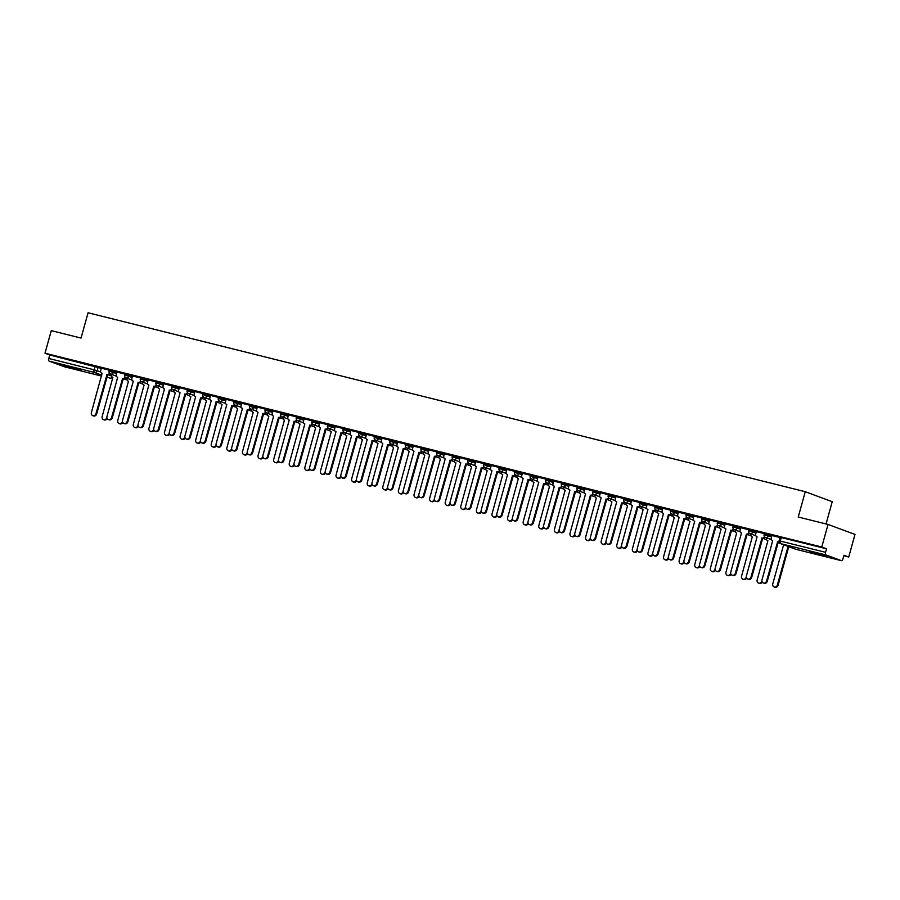 <?xml version="1.0" encoding="UTF-8"?>
<svg xmlns="http://www.w3.org/2000/svg" width="900" height="900" viewBox="0 0 900 900"><rect width="100%" height="100%" fill="white"/><g stroke="black" fill="none" stroke-linecap="round" stroke-linejoin="round"><path stroke-width="1.35" d="M116.933 372.251L109.462 369.934L109.114 371.183L116.584 373.5M132.525 376.144L125.055 373.826L124.706 375.075L132.176 377.392M148.118 380.036L140.648 377.719L140.31 378.968L147.769 381.285M163.721 383.929L156.251 381.611L155.903 382.86L163.373 385.178M179.314 387.81L171.844 385.504L171.495 386.752L178.965 389.059M194.906 391.702L187.436 389.396L187.099 390.645L194.558 392.951M210.499 395.595L203.04 393.289L202.691 394.537L210.161 396.844M226.102 399.488L218.632 397.181L218.284 398.43L225.754 400.736M241.695 403.38L234.225 401.074L233.876 402.311L241.346 404.629M257.287 407.272L249.817 404.955L249.48 406.204L256.939 408.521M272.88 411.165L265.421 408.848L265.072 410.096L272.543 412.414M288.484 415.058L281.014 412.74L280.665 413.989L288.135 416.306M304.076 418.95L296.606 416.632L296.257 417.881L303.728 420.199M319.669 422.831L312.199 420.525L311.861 421.774L319.32 424.08M335.261 426.724L327.803 424.418L327.454 425.666L334.924 427.973M350.865 430.616L343.395 428.31L343.046 429.559L350.516 431.865M366.457 434.509L358.988 432.202L358.639 433.451L366.109 435.757M382.05 438.401L374.58 436.095L374.243 437.344L381.701 439.65M397.642 442.294L390.184 439.976L389.835 441.225L397.305 443.543M413.246 446.186L405.776 443.869L405.428 445.118L412.897 447.435M428.839 450.079L421.369 447.761L421.02 449.01L428.49 451.327M444.431 453.971L436.961 451.654L436.624 452.902L444.082 455.22M460.035 457.853L452.565 455.546L452.216 456.795L459.686 459.101M475.627 461.745L468.157 459.439L467.809 460.688L475.279 462.994M491.22 465.637L483.75 463.331L483.412 464.58L490.871 466.886M506.812 469.53L499.354 467.224L499.005 468.473L506.475 470.779M522.416 473.423L514.946 471.116L514.597 472.365L522.067 474.671M538.009 477.315L530.539 474.998L530.19 476.246L537.66 478.564M553.601 481.207L546.131 478.89L545.794 480.139L553.252 482.456M569.194 485.1L561.735 482.782L561.386 484.031L568.856 486.349M584.798 488.993L577.327 486.675L576.979 487.924L584.449 490.241M600.39 492.874L592.92 490.567L592.571 491.816L600.041 494.123M615.982 496.766L608.512 494.46L608.175 495.709L615.634 498.015M631.575 500.659L624.116 498.353L623.768 499.601L631.238 501.907M647.179 504.551L639.709 502.245L639.36 503.494L646.83 505.8M662.771 508.444L655.301 506.137L654.952 507.386L662.423 509.692M678.364 512.336L670.894 510.019L670.556 511.267L678.015 513.585M693.956 516.229L686.498 513.911L686.149 515.16L693.619 517.477M709.56 520.121L702.09 517.804L701.741 519.053L709.211 521.37M725.153 524.014L717.683 521.696L717.334 522.945L724.804 525.262M740.745 527.895L733.275 525.589L732.938 526.837L740.396 529.144M756.349 531.788L748.879 529.481L748.53 530.73L756 533.036M771.941 535.68L764.471 533.374L764.123 534.623L771.592 536.929M822.364 555.491L827.01 556.391L822.746 554.827L809.303 551.475L822.364 555.491M76.579 369.405L81.236 370.316L76.961 368.741L63.517 365.4L76.579 369.405M843.817 555.773L848.734 556.999L843.964 555.244L842.985 558.754A2.363 1.147 104 0 1 841.342 560.644A2.363 1.147 104 0 1 841.286 560.621L826.02 554.974L780.739 543.679L795.994 549.326L841.286 560.621M826.054 523.957L832.23 501.694L805.264 491.715L798.244 517.016L828.034 524.452L821.779 547.031L45 353.216L51.266 330.637L81.056 338.074L88.065 312.772L805.264 491.715M828.034 524.452L855 534.431L848.734 556.999M64.631 366.84A2.363 1.147 -76 0 1 64.564 366.829A2.363 1.147 -76 0 1 64.508 366.806L49.241 361.159A2.363 1.147 -76 0 1 48.803 358.493L49.77 354.983L101.329 368.359M49.77 354.983L45 353.216M826.549 548.798L780.064 537.266L779.096 540.776L825.57 552.308L826.549 548.798L821.779 547.031M825.57 552.308A2.363 1.147 104 0 0 826.02 554.974M779.996 537.525L771.874 535.5L771.322 537.919A2.363 2.059 -69.7 0 0 772.684 540.686L761.985 579.87A2.711 2.363 -69.7 0 0 766.586 581.018L777.589 541.913A2.363 2.059 -69.7 0 0 779.029 541.699M764.393 533.632L756.383 531.653M748.8 529.751L740.689 527.715L740.126 530.134A2.363 2.059 -69.7 0 0 741.499 532.901L730.789 572.085A2.711 2.363 -69.7 0 0 735.39 573.233L746.393 534.127A2.363 2.059 -69.7 0 0 748.89 532.733M733.207 525.859L725.085 523.834L724.534 526.241A2.363 2.059 -69.7 0 0 725.906 529.009L715.196 568.192A2.711 2.363 -69.7 0 0 719.798 569.34L730.8 530.235A2.363 2.059 -69.7 0 0 733.298 528.84M717.615 521.966L709.492 519.941L708.941 522.349A2.363 2.059 -69.7 0 0 710.303 525.116L699.604 564.3A2.711 2.363 -69.7 0 0 704.205 565.447L715.207 526.342A2.363 2.059 -69.7 0 0 717.694 524.959M702.011 518.074L693.9 516.049L693.337 518.456A2.363 2.059 -69.7 0 0 694.71 521.235L684.011 560.408A2.711 2.363 -69.7 0 0 688.601 561.555L699.615 522.45A2.363 2.059 -69.7 0 0 702.101 521.066M686.419 514.181L678.409 512.19M670.826 510.289L662.704 508.264L662.153 510.683A2.363 2.059 -69.7 0 0 663.525 513.45L652.815 552.623A2.711 2.363 -69.7 0 0 657.416 553.77L668.419 514.665A2.363 2.059 -69.7 0 0 670.916 513.281M655.234 506.396L647.111 504.371L646.56 506.79A2.363 2.059 -69.7 0 0 647.921 509.558L637.222 548.741A2.711 2.363 -69.7 0 0 641.824 549.877L652.826 510.784A2.363 2.059 -69.7 0 0 655.312 509.389M639.63 502.504L631.519 500.479L630.956 502.897A2.363 2.059 -69.7 0 0 632.329 505.665L621.63 544.849A2.711 2.363 -69.7 0 0 626.22 545.996L637.234 506.891A2.363 2.059 -69.7 0 0 639.72 505.496M624.038 498.611L615.926 496.586L615.364 499.005A2.363 2.059 -69.7 0 0 616.736 501.772L606.026 540.956A2.711 2.363 -69.7 0 0 610.627 542.104L621.63 502.999A2.363 2.059 -69.7 0 0 624.127 501.604M608.445 494.73L600.322 492.694L599.771 495.113A2.363 2.059 -69.7 0 0 601.144 497.88L590.434 537.064A2.711 2.363 -69.7 0 0 595.035 538.211L606.038 499.106A2.363 2.059 -69.7 0 0 608.524 497.711M592.852 490.838L584.831 488.846M577.249 486.945L569.137 484.92L568.575 487.327A2.363 2.059 -69.7 0 0 569.947 490.095L559.238 529.279A2.711 2.363 -69.7 0 0 563.839 530.426L574.841 491.321A2.363 2.059 -69.7 0 0 577.339 489.938M561.656 483.053L553.534 481.027L552.983 483.435A2.363 2.059 -69.7 0 0 554.355 486.214L543.645 525.386A2.711 2.363 -69.7 0 0 548.246 526.534L559.249 487.429A2.363 2.059 -69.7 0 0 561.746 486.045M546.064 479.16L537.941 477.135L537.39 479.554A2.363 2.059 -69.7 0 0 538.762 482.321L528.053 521.494A2.711 2.363 -69.7 0 0 532.654 522.641L543.656 483.536A2.363 2.059 -69.7 0 0 546.142 482.152M530.471 475.267L522.349 473.243L521.786 475.661A2.363 2.059 -69.7 0 0 523.159 478.429L512.46 517.601A2.711 2.363 -69.7 0 0 517.05 518.749L528.064 479.644A2.363 2.059 -69.7 0 0 530.55 478.26M514.868 471.375L506.858 469.395M499.275 467.483L491.265 465.502M483.683 463.59L475.56 461.565L475.009 463.984A2.363 2.059 -69.7 0 0 476.37 466.751L465.671 505.935A2.711 2.363 -69.7 0 0 470.272 507.082L481.275 467.978A2.363 2.059 -69.7 0 0 483.761 466.582M468.079 459.709L459.968 457.673L459.405 460.091A2.363 2.059 -69.7 0 0 460.777 462.859L450.079 502.043A2.711 2.363 -69.7 0 0 454.669 503.19L465.683 464.085A2.363 2.059 -69.7 0 0 468.169 462.69M452.486 455.816L444.375 453.791L443.812 456.199A2.363 2.059 -69.7 0 0 445.185 458.966L434.475 498.15A2.711 2.363 -69.7 0 0 439.076 499.298L450.079 460.192A2.363 2.059 -69.7 0 0 452.576 458.798M436.894 451.924L428.873 449.933M421.301 448.031L413.28 446.04M405.697 444.139L397.586 442.114L397.024 444.532A2.363 2.059 -69.7 0 0 398.396 447.3L387.697 486.473A2.711 2.363 -69.7 0 0 392.287 487.62L403.301 448.515A2.363 2.059 -69.7 0 0 405.787 447.131M390.105 440.246L381.994 438.221L381.431 440.64A2.363 2.059 -69.7 0 0 382.804 443.407L372.094 482.58A2.711 2.363 -69.7 0 0 376.695 483.728L387.697 444.623A2.363 2.059 -69.7 0 0 390.195 443.239M374.512 436.354L366.491 434.374M358.92 432.461L350.798 430.436L350.246 432.855A2.363 2.059 -69.7 0 0 351.608 435.623L340.909 474.806A2.711 2.363 -69.7 0 0 345.51 475.954L356.512 436.849A2.363 2.059 -69.7 0 0 358.999 435.454M343.316 428.569L335.205 426.544L334.642 428.963A2.363 2.059 -69.7 0 0 336.015 431.73L325.316 470.914A2.711 2.363 -69.7 0 0 329.906 472.061L340.92 432.956A2.363 2.059 -69.7 0 0 343.406 431.561M327.724 424.688L319.714 422.696M312.131 420.795L304.11 418.804M296.539 416.902L288.416 414.877L287.865 417.285A2.363 2.059 -69.7 0 0 289.226 420.053L278.528 459.236A2.711 2.363 -69.7 0 0 283.129 460.384L294.131 421.279A2.363 2.059 -69.7 0 0 296.618 419.884M280.935 413.01L272.824 410.985L272.261 413.392A2.363 2.059 -69.7 0 0 273.634 416.171L262.924 455.344A2.711 2.363 -69.7 0 0 267.525 456.491L278.528 417.386A2.363 2.059 -69.7 0 0 281.025 416.002M265.343 409.118L257.22 407.093L256.669 409.511A2.363 2.059 -69.7 0 0 258.041 412.279L247.331 451.451A2.711 2.363 -69.7 0 0 251.933 452.599L262.935 413.494A2.363 2.059 -69.7 0 0 265.433 412.11M249.75 405.225L241.729 403.234M234.157 401.332L226.136 399.353M218.554 397.44L210.442 395.415L209.88 397.834A2.363 2.059 -69.7 0 0 211.252 400.601L200.542 439.785A2.711 2.363 -69.7 0 0 205.144 440.933L216.146 401.827A2.363 2.059 -69.7 0 0 218.644 400.433M202.961 393.548L194.839 391.522L194.287 393.941A2.363 2.059 -69.7 0 0 195.66 396.709L184.95 435.892A2.711 2.363 -69.7 0 0 189.551 437.04L200.554 397.935A2.363 2.059 -69.7 0 0 203.051 396.54M187.369 389.666L179.347 387.675M171.765 385.774L163.654 383.749L163.091 386.156A2.363 2.059 -69.7 0 0 164.464 388.924L153.765 428.108A2.711 2.363 -69.7 0 0 158.355 429.255L169.369 390.15A2.363 2.059 -69.7 0 0 171.855 388.755M156.172 381.881L148.162 379.89M140.58 377.989L132.457 375.964L131.906 378.371A2.363 2.059 -69.7 0 0 133.279 381.15L122.569 420.322A2.711 2.363 -69.7 0 0 127.17 421.47L138.172 382.365A2.363 2.059 -69.7 0 0 140.67 380.981M124.987 374.096L116.865 372.071L116.314 374.49A2.363 2.059 -69.7 0 0 117.675 377.257L106.976 416.43A2.711 2.363 -69.7 0 0 111.578 417.577L122.58 378.473A2.363 2.059 -69.7 0 0 125.066 377.089M109.384 370.204L101.272 368.179L100.71 370.598A2.363 2.059 -69.7 0 0 102.082 373.365L91.384 412.537A2.711 2.363 -69.7 0 0 95.974 413.685L106.987 374.58A2.363 2.059 -69.7 0 0 109.474 373.196M779.13 542.183A2.363 2.059 110.3 0 1 778.286 542.171L767.284 581.276A2.711 2.363 110.3 0 1 764.044 583.245L763.346 582.986M777.442 541.868L778.14 542.126M783.619 544.759L772.774 583.852A2.711 2.363 -69.7 0 0 777.364 585L788.074 546.401M788.771 546.66L778.072 585.259A2.711 2.363 110.3 0 1 774.832 587.227L774.124 586.969M756.383 531.641L755.719 534.026A2.363 2.059 -69.7 0 0 757.091 536.794L746.393 575.977A2.711 2.363 -69.7 0 0 750.982 577.125L761.996 538.02A2.363 2.059 -69.7 0 0 764.482 536.625M765.034 537.176A2.363 2.059 110.3 0 1 762.694 538.279L751.691 577.384A2.711 2.363 110.3 0 1 748.451 579.352L747.742 579.094M761.839 537.975L762.548 538.234M749.441 533.284A2.363 2.059 110.3 0 1 747.101 534.386L736.087 573.491A2.711 2.363 110.3 0 1 732.847 575.46L732.15 575.201M746.246 534.094L746.944 534.352M766.564 537.829L766.508 538.02A2.363 2.059 -69.7 0 0 767.88 540.788L757.17 579.96A2.711 2.363 -69.7 0 0 761.771 581.107L761.873 580.748M762.221 582.008A2.711 2.363 110.3 0 1 759.229 583.346L758.531 583.076M750.971 533.936L750.915 534.127A2.363 2.059 -69.7 0 0 752.288 536.895L741.577 576.079A2.711 2.363 -69.7 0 0 746.179 577.226L746.28 576.855M746.617 578.126A2.711 2.363 110.3 0 1 743.636 579.454L742.939 579.195M733.849 529.391A2.363 2.059 110.3 0 1 731.498 530.494L720.495 569.599A2.711 2.363 110.3 0 1 717.255 571.567L716.558 571.309M730.654 530.201L731.351 530.46M718.245 525.499A2.363 2.059 110.3 0 1 715.905 526.601L704.903 565.706A2.711 2.363 110.3 0 1 701.663 567.675L700.965 567.416M715.061 526.309L715.759 526.567M702.653 521.606A2.363 2.059 110.3 0 1 700.312 522.709L689.31 561.814A2.711 2.363 110.3 0 1 686.07 563.783L685.361 563.524M699.457 522.416L700.166 522.675M735.367 530.044L735.322 530.235A2.363 2.059 -69.7 0 0 736.684 533.002L725.985 572.186A2.711 2.363 -69.7 0 0 730.586 573.334L730.688 572.962M731.025 574.234A2.711 2.363 110.3 0 1 728.044 575.561L727.346 575.303M719.775 526.151L719.719 526.342A2.363 2.059 -69.7 0 0 721.091 529.11L710.393 568.294A2.711 2.363 -69.7 0 0 714.982 569.441L715.084 569.081M715.433 570.341A2.711 2.363 110.3 0 1 712.451 571.669L711.742 571.41M704.183 522.259L704.126 522.45A2.363 2.059 -69.7 0 0 705.499 525.217L694.789 564.401A2.711 2.363 -69.7 0 0 699.39 565.549L699.491 565.189M699.84 566.449A2.711 2.363 110.3 0 1 696.847 567.776L696.15 567.517M688.59 518.366L688.534 518.558A2.363 2.059 -69.7 0 0 689.906 521.325L679.196 560.509A2.711 2.363 -69.7 0 0 683.798 561.656L683.899 561.296M684.236 562.556A2.711 2.363 110.3 0 1 681.255 563.884L680.558 563.625M672.986 514.474L672.941 514.665A2.363 2.059 -69.7 0 0 674.303 517.433L663.604 556.616A2.711 2.363 -69.7 0 0 668.205 557.764L668.306 557.404M668.644 558.664A2.711 2.363 110.3 0 1 665.663 559.991L664.965 559.733M657.394 510.581L657.337 510.784A2.363 2.059 -69.7 0 0 658.71 513.551L648.011 552.724A2.711 2.363 -69.7 0 0 652.601 553.871L652.702 553.511M653.051 554.771A2.711 2.363 110.3 0 1 650.07 556.099L649.361 555.84M641.801 506.689L641.745 506.891A2.363 2.059 -69.7 0 0 643.117 509.659L632.408 548.831A2.711 2.363 -69.7 0 0 637.009 549.979L637.11 549.619M637.459 550.879A2.711 2.363 110.3 0 1 634.466 552.206L633.769 551.947M626.209 502.808L626.153 502.999A2.363 2.059 -69.7 0 0 627.525 505.766L616.815 544.939A2.711 2.363 -69.7 0 0 621.416 546.086L621.518 545.726M621.855 546.986A2.711 2.363 110.3 0 1 618.874 548.325L618.176 548.055M610.605 498.915L610.56 499.106A2.363 2.059 -69.7 0 0 611.921 501.874L601.222 541.058A2.711 2.363 -69.7 0 0 605.824 542.205L605.914 541.834M606.262 543.105A2.711 2.363 110.3 0 1 603.281 544.433L602.584 544.174M595.012 495.022L594.956 495.214A2.363 2.059 -69.7 0 0 596.329 497.981L585.619 537.165A2.711 2.363 -69.7 0 0 590.22 538.312L590.321 537.941M590.67 539.212A2.711 2.363 110.3 0 1 587.689 540.54L586.98 540.281M579.42 491.13L579.364 491.321A2.363 2.059 -69.7 0 0 580.736 494.089L570.026 533.273A2.711 2.363 -69.7 0 0 574.627 534.42L574.729 534.06M575.066 535.32A2.711 2.363 110.3 0 1 572.085 536.648L571.387 536.389M563.816 487.238L563.771 487.429A2.363 2.059 -69.7 0 0 565.144 490.196L554.434 529.38A2.711 2.363 -69.7 0 0 559.035 530.528L559.136 530.168M559.474 531.428A2.711 2.363 110.3 0 1 556.493 532.755L555.795 532.496M548.224 483.345L548.168 483.536A2.363 2.059 -69.7 0 0 549.54 486.304L538.841 525.488A2.711 2.363 -69.7 0 0 543.431 526.635L543.533 526.275M543.881 527.535A2.711 2.363 110.3 0 1 540.9 528.863L540.191 528.604M532.631 479.452L532.575 479.644A2.363 2.059 -69.7 0 0 533.947 482.411L523.238 521.595A2.711 2.363 -69.7 0 0 527.839 522.743L527.94 522.382M528.289 523.642A2.711 2.363 110.3 0 1 525.308 524.97L524.599 524.711M517.039 475.56L516.983 475.762A2.363 2.059 -69.7 0 0 518.355 478.53L507.645 517.702A2.711 2.363 -69.7 0 0 512.246 518.85L512.347 518.49M512.685 519.75A2.711 2.363 110.3 0 1 509.704 521.077L509.006 520.819M501.435 471.668L501.39 471.87A2.363 2.059 -69.7 0 0 502.751 474.637L492.053 513.81A2.711 2.363 -69.7 0 0 496.654 514.957L496.755 514.597M497.093 515.858A2.711 2.363 110.3 0 1 494.111 517.185L493.414 516.926M485.843 467.786L485.786 467.978A2.363 2.059 -69.7 0 0 487.159 470.745L476.46 509.918A2.711 2.363 -69.7 0 0 481.05 511.065L481.151 510.705M481.5 511.965A2.711 2.363 110.3 0 1 478.519 513.304L477.81 513.034M470.25 463.894L470.194 464.085A2.363 2.059 -69.7 0 0 471.566 466.853L460.856 506.036A2.711 2.363 -69.7 0 0 465.457 507.184L465.559 506.812M465.907 508.084A2.711 2.363 110.3 0 1 462.915 509.411L462.218 509.152M454.657 460.001L454.601 460.192A2.363 2.059 -69.7 0 0 455.974 462.96L445.264 502.144A2.711 2.363 -69.7 0 0 449.865 503.291L449.966 502.92M450.304 504.191A2.711 2.363 110.3 0 1 447.322 505.519L446.625 505.26M678.409 512.179L677.745 514.575A2.363 2.059 -69.7 0 0 679.117 517.342L668.408 556.515A2.711 2.363 -69.7 0 0 673.009 557.663L684.011 518.558A2.363 2.059 -69.7 0 0 686.509 517.174M687.06 517.714A2.363 2.059 110.3 0 1 684.72 518.816L673.706 557.921A2.711 2.363 110.3 0 1 670.466 559.89L669.769 559.631M683.865 518.524L684.562 518.783M671.467 513.821A2.363 2.059 110.3 0 1 669.116 514.924L658.114 554.029A2.711 2.363 110.3 0 1 654.874 555.998L654.176 555.739M668.273 514.631L668.97 514.89M655.864 509.94A2.363 2.059 110.3 0 1 653.524 511.043L642.521 550.148A2.711 2.363 110.3 0 1 639.281 552.116L638.584 551.846M652.669 510.739L653.377 510.998M640.271 506.048A2.363 2.059 110.3 0 1 637.931 507.15L626.929 546.255A2.711 2.363 110.3 0 1 623.689 548.224L622.98 547.965M637.076 506.846L637.785 507.105M624.679 502.155A2.363 2.059 110.3 0 1 622.339 503.257L611.325 542.363A2.711 2.363 110.3 0 1 608.085 544.331L607.387 544.072M621.484 502.954L622.181 503.213M609.075 498.262A2.363 2.059 110.3 0 1 606.735 499.365L595.732 538.47A2.711 2.363 110.3 0 1 592.492 540.439L591.795 540.18M605.891 499.072L606.589 499.331M584.831 488.835L584.179 491.22A2.363 2.059 -69.7 0 0 585.54 493.988L574.841 533.171A2.711 2.363 -69.7 0 0 579.442 534.319L590.445 495.214A2.363 2.059 -69.7 0 0 592.931 493.819M593.482 494.37A2.363 2.059 110.3 0 1 591.143 495.473L580.14 534.577A2.711 2.363 110.3 0 1 576.9 536.546L576.202 536.288M590.288 495.18L590.996 495.439M577.89 490.478A2.363 2.059 110.3 0 1 575.55 491.58L564.548 530.685A2.711 2.363 110.3 0 1 561.308 532.654L560.599 532.395M574.695 491.287L575.392 491.546M562.298 486.585A2.363 2.059 110.3 0 1 559.957 487.688L548.944 526.793A2.711 2.363 110.3 0 1 545.704 528.761L545.006 528.502M559.102 487.395L559.8 487.654M546.694 482.692A2.363 2.059 110.3 0 1 544.354 483.795L533.351 522.9A2.711 2.363 110.3 0 1 530.111 524.869L529.414 524.61M543.51 483.502L544.207 483.761M531.101 478.8A2.363 2.059 110.3 0 1 528.761 479.902L517.759 519.007A2.711 2.363 110.3 0 1 514.519 520.976L513.81 520.717M527.906 479.61L528.615 479.869M506.858 469.373L506.194 471.769A2.363 2.059 -69.7 0 0 507.566 474.536L496.856 513.709A2.711 2.363 -69.7 0 0 501.457 514.856L512.46 475.762A2.363 2.059 -69.7 0 0 514.957 474.368M515.509 474.919A2.363 2.059 110.3 0 1 513.169 476.021L502.166 515.126A2.711 2.363 110.3 0 1 498.926 517.095L498.218 516.825M512.314 475.718L513.011 475.976M491.265 465.491L490.601 467.876A2.363 2.059 -69.7 0 0 491.974 470.644L481.264 509.827A2.711 2.363 -69.7 0 0 485.865 510.975L496.868 471.87A2.363 2.059 -69.7 0 0 499.365 470.475M499.916 471.026A2.363 2.059 110.3 0 1 497.565 472.129L486.562 511.234A2.711 2.363 110.3 0 1 483.322 513.202L482.625 512.944M496.721 471.825L497.419 472.084M484.312 467.134A2.363 2.059 110.3 0 1 481.973 468.236L470.97 507.341A2.711 2.363 110.3 0 1 467.73 509.31L467.032 509.051M481.129 467.933L481.826 468.191M468.72 463.241A2.363 2.059 110.3 0 1 466.38 464.344L455.377 503.449A2.711 2.363 110.3 0 1 452.137 505.418L451.429 505.159M465.525 464.051L466.234 464.31M453.127 459.349A2.363 2.059 110.3 0 1 450.787 460.451L439.774 499.556A2.711 2.363 110.3 0 1 436.534 501.525L435.836 501.266M449.933 460.159L450.63 460.418M428.884 449.921L428.22 452.306A2.363 2.059 -69.7 0 0 429.593 455.074L418.882 494.257A2.711 2.363 -69.7 0 0 423.484 495.405L434.486 456.3A2.363 2.059 -69.7 0 0 436.984 454.916M437.535 455.456A2.363 2.059 110.3 0 1 435.184 456.559L424.181 495.664A2.711 2.363 110.3 0 1 420.941 497.632L420.244 497.374M434.34 456.266L435.037 456.525M413.291 446.029L412.627 448.414A2.363 2.059 -69.7 0 0 413.989 451.192L403.29 490.365A2.711 2.363 -69.7 0 0 407.891 491.512L418.894 452.407A2.363 2.059 -69.7 0 0 421.38 451.024M421.931 451.564A2.363 2.059 110.3 0 1 419.591 452.666L408.589 491.771A2.711 2.363 110.3 0 1 405.349 493.74L404.651 493.481M418.748 452.374L419.445 452.632M406.339 447.671A2.363 2.059 110.3 0 1 403.999 448.774L392.996 487.879A2.711 2.363 110.3 0 1 389.756 489.848L389.048 489.589M403.144 448.481L403.853 448.74M390.746 443.779A2.363 2.059 110.3 0 1 388.406 444.881L377.392 483.986A2.711 2.363 110.3 0 1 374.152 485.955L373.455 485.696M387.551 444.589L388.249 444.848M439.054 456.109L439.009 456.3A2.363 2.059 -69.7 0 0 440.37 459.067L429.671 498.251A2.711 2.363 -69.7 0 0 434.272 499.399L434.374 499.039M434.711 500.299A2.711 2.363 110.3 0 1 431.73 501.626L431.032 501.368M423.461 452.216L423.405 452.407A2.363 2.059 -69.7 0 0 424.777 455.175L414.079 494.359A2.711 2.363 -69.7 0 0 418.669 495.506L418.77 495.146M419.119 496.406A2.711 2.363 110.3 0 1 416.137 497.734L415.429 497.475M407.869 448.324L407.812 448.515A2.363 2.059 -69.7 0 0 409.185 451.282L398.475 490.466A2.711 2.363 -69.7 0 0 403.076 491.614L403.178 491.254M403.526 492.514A2.711 2.363 110.3 0 1 400.534 493.841L399.836 493.582M392.276 444.431L392.22 444.623A2.363 2.059 -69.7 0 0 393.593 447.39L382.882 486.574A2.711 2.363 -69.7 0 0 387.484 487.721L387.585 487.361M387.923 488.621A2.711 2.363 110.3 0 1 384.941 489.949L384.244 489.69M366.502 434.351L365.839 436.748A2.363 2.059 -69.7 0 0 367.211 439.515L356.501 478.688A2.711 2.363 -69.7 0 0 361.103 479.835L372.105 440.741A2.363 2.059 -69.7 0 0 374.603 439.346M375.154 439.897A2.363 2.059 110.3 0 1 372.803 441L361.8 480.105A2.711 2.363 110.3 0 1 358.56 482.074L357.863 481.804M371.959 440.696L372.656 440.955M376.673 440.539L376.627 440.741A2.363 2.059 -69.7 0 0 377.989 443.509L367.29 482.681A2.711 2.363 -69.7 0 0 371.891 483.829L371.993 483.469M372.33 484.729A2.711 2.363 110.3 0 1 369.349 486.056L368.651 485.798M359.55 436.005A2.363 2.059 110.3 0 1 357.21 437.108L346.207 476.213A2.711 2.363 110.3 0 1 342.968 478.181L342.27 477.923M356.355 436.804L357.064 437.062M361.08 436.646L361.024 436.849A2.363 2.059 -69.7 0 0 362.396 439.616L351.697 478.789A2.711 2.363 -69.7 0 0 356.287 479.936L356.389 479.576M356.738 480.836A2.711 2.363 110.3 0 1 353.756 482.164L353.048 481.905M343.957 432.113A2.363 2.059 110.3 0 1 341.618 433.215L330.615 472.32A2.711 2.363 110.3 0 1 327.375 474.289L326.666 474.03M340.762 432.911L341.471 433.17M345.488 432.765L345.431 432.956A2.363 2.059 -69.7 0 0 346.804 435.724L336.094 474.896A2.711 2.363 -69.7 0 0 340.695 476.044L340.796 475.684M341.134 476.944A2.711 2.363 110.3 0 1 338.152 478.282L337.455 478.012M319.714 422.685L319.05 425.07A2.363 2.059 -69.7 0 0 320.423 427.838L309.713 467.021A2.711 2.363 -69.7 0 0 314.314 468.169L325.316 429.064A2.363 2.059 -69.7 0 0 327.814 427.669M328.365 428.22A2.363 2.059 110.3 0 1 326.025 429.322L315.011 468.428A2.711 2.363 110.3 0 1 311.771 470.396L311.074 470.137M325.17 429.03L325.868 429.289M329.895 428.873L329.839 429.064A2.363 2.059 -69.7 0 0 331.211 431.831L320.501 471.015A2.711 2.363 -69.7 0 0 325.103 472.162L325.204 471.791M325.541 473.062A2.711 2.363 110.3 0 1 322.56 474.39L321.863 474.131M304.121 418.793L303.457 421.178A2.363 2.059 -69.7 0 0 304.83 423.945L294.12 463.129A2.711 2.363 -69.7 0 0 298.721 464.276L309.724 425.171A2.363 2.059 -69.7 0 0 312.21 423.776M312.761 424.327A2.363 2.059 110.3 0 1 310.421 425.43L299.419 464.535A2.711 2.363 110.3 0 1 296.179 466.504L295.481 466.245M309.577 425.137L310.275 425.396M314.291 424.98L314.246 425.171A2.363 2.059 -69.7 0 0 315.608 427.939L304.909 467.123A2.711 2.363 -69.7 0 0 309.51 468.27L309.6 467.899M309.949 469.17A2.711 2.363 110.3 0 1 306.968 470.498L306.27 470.239M297.169 420.435A2.363 2.059 110.3 0 1 294.829 421.537L283.826 460.642A2.711 2.363 110.3 0 1 280.586 462.611L279.889 462.353M293.974 421.245L294.683 421.504M298.699 421.088L298.642 421.279A2.363 2.059 -69.7 0 0 300.015 424.046L289.305 463.23A2.711 2.363 -69.7 0 0 293.906 464.377L294.007 464.006M294.356 465.277A2.711 2.363 110.3 0 1 291.375 466.605L290.666 466.346M281.576 416.543A2.363 2.059 110.3 0 1 279.236 417.645L268.234 456.75A2.711 2.363 110.3 0 1 264.994 458.719L264.285 458.46M278.381 417.353L279.079 417.611M283.106 417.195L283.05 417.386A2.363 2.059 -69.7 0 0 284.423 420.154L273.713 459.338A2.711 2.363 -69.7 0 0 278.314 460.485L278.415 460.125M278.752 461.385A2.711 2.363 110.3 0 1 275.771 462.713L275.074 462.454M265.984 412.65A2.363 2.059 110.3 0 1 263.644 413.752L252.63 452.858A2.711 2.363 110.3 0 1 249.39 454.826L248.692 454.567M262.789 413.46L263.486 413.719M267.502 413.303L267.457 413.494A2.363 2.059 -69.7 0 0 268.83 416.261L258.12 455.445A2.711 2.363 -69.7 0 0 262.721 456.593L262.822 456.233M263.16 457.493A2.711 2.363 110.3 0 1 260.179 458.82L259.481 458.561M241.74 403.223L241.076 405.619A2.363 2.059 -69.7 0 0 242.449 408.386L231.739 447.559A2.711 2.363 -69.7 0 0 236.34 448.706L247.343 409.601A2.363 2.059 -69.7 0 0 249.829 408.218M250.38 408.757A2.363 2.059 110.3 0 1 248.04 409.86L237.037 448.965A2.711 2.363 110.3 0 1 233.797 450.934L233.1 450.675M247.196 409.567L247.894 409.826M251.91 409.41L251.854 409.601A2.363 2.059 -69.7 0 0 253.226 412.369L242.528 451.553A2.711 2.363 -69.7 0 0 247.118 452.7L247.219 452.34M247.567 453.6A2.711 2.363 110.3 0 1 244.586 454.928L243.877 454.669M226.136 399.33L225.472 401.726A2.363 2.059 -69.7 0 0 226.845 404.494L216.146 443.666A2.711 2.363 -69.7 0 0 220.736 444.814L231.75 405.72A2.363 2.059 -69.7 0 0 234.236 404.325M234.787 404.876A2.363 2.059 110.3 0 1 232.447 405.979L221.445 445.084A2.711 2.363 110.3 0 1 218.205 447.053L217.496 446.782M231.593 405.675L232.301 405.934M236.317 405.517L236.261 405.72A2.363 2.059 -69.7 0 0 237.634 408.488L226.924 447.66A2.711 2.363 -69.7 0 0 231.525 448.808L231.626 448.447M231.975 449.707A2.711 2.363 110.3 0 1 228.994 451.035L228.285 450.776M219.195 400.984A2.363 2.059 110.3 0 1 216.855 402.086L205.852 441.191A2.711 2.363 110.3 0 1 202.612 443.16L201.904 442.901M216 401.782L216.697 402.041M220.725 401.625L220.669 401.827A2.363 2.059 -69.7 0 0 222.041 404.595L211.331 443.767A2.711 2.363 -69.7 0 0 215.933 444.915L216.034 444.555M216.371 445.815A2.711 2.363 110.3 0 1 213.39 447.142L212.692 446.884M203.602 397.091A2.363 2.059 110.3 0 1 201.251 398.194L190.249 437.299A2.711 2.363 110.3 0 1 187.009 439.267L186.311 439.009M200.407 397.89L201.105 398.149M205.121 397.744L205.076 397.935A2.363 2.059 -69.7 0 0 206.438 400.702L195.739 439.875A2.711 2.363 -69.7 0 0 200.34 441.022L200.441 440.662M200.779 441.923A2.711 2.363 110.3 0 1 197.797 443.25L197.1 442.991M179.359 387.664L178.695 390.049A2.363 2.059 -69.7 0 0 180.056 392.816L169.357 432A2.711 2.363 -69.7 0 0 173.959 433.147L184.961 394.043A2.363 2.059 -69.7 0 0 187.447 392.647M187.999 393.199A2.363 2.059 110.3 0 1 185.659 394.301L174.656 433.406A2.711 2.363 110.3 0 1 171.416 435.375L170.719 435.116M184.815 394.009L185.513 394.267M189.529 393.851L189.472 394.043A2.363 2.059 -69.7 0 0 190.845 396.81L180.146 435.994A2.711 2.363 -69.7 0 0 184.736 437.141L184.838 436.77M185.186 438.041A2.711 2.363 110.3 0 1 182.205 439.369L181.496 439.11M172.406 389.306A2.363 2.059 110.3 0 1 170.066 390.409L159.064 429.514A2.711 2.363 110.3 0 1 155.824 431.483L155.115 431.224M169.211 390.116L169.92 390.375M173.936 389.959L173.88 390.15A2.363 2.059 -69.7 0 0 175.252 392.918L164.542 432.101A2.711 2.363 -69.7 0 0 169.144 433.249L169.245 432.877M169.594 434.149A2.711 2.363 110.3 0 1 166.601 435.476L165.904 435.218M148.162 379.879L147.499 382.264A2.363 2.059 -69.7 0 0 148.871 385.031L138.161 424.215A2.711 2.363 -69.7 0 0 142.763 425.363L153.765 386.257A2.363 2.059 -69.7 0 0 156.263 384.863M156.814 385.414A2.363 2.059 110.3 0 1 154.474 386.516L143.46 425.621A2.711 2.363 110.3 0 1 140.22 427.59L139.523 427.331M153.619 386.224L154.316 386.483M158.344 386.066L158.287 386.257A2.363 2.059 -69.7 0 0 159.66 389.025L148.95 428.209A2.711 2.363 -69.7 0 0 153.551 429.356L153.653 428.985M153.99 430.256A2.711 2.363 110.3 0 1 151.009 431.584L150.311 431.325M141.221 381.521A2.363 2.059 110.3 0 1 138.87 382.624L127.867 421.729A2.711 2.363 110.3 0 1 124.627 423.697L123.93 423.439M138.026 382.331L138.724 382.59M142.74 382.174L142.695 382.365A2.363 2.059 -69.7 0 0 144.056 385.132L133.358 424.316A2.711 2.363 -69.7 0 0 137.959 425.464L138.06 425.104M138.398 426.364A2.711 2.363 110.3 0 1 135.416 427.691L134.719 427.433M125.617 377.629A2.363 2.059 110.3 0 1 123.278 378.731L112.275 417.836A2.711 2.363 110.3 0 1 109.035 419.805L108.337 419.546M122.434 378.439L123.131 378.697M127.147 378.281L127.091 378.473A2.363 2.059 -69.7 0 0 128.464 381.24L117.765 420.424A2.711 2.363 -69.7 0 0 122.355 421.571L122.456 421.211M122.805 422.471A2.711 2.363 110.3 0 1 119.824 423.799L119.115 423.54M110.025 373.736A2.363 2.059 110.3 0 1 107.685 374.839L96.683 413.944A2.711 2.363 110.3 0 1 93.442 415.912L92.734 415.654M106.83 374.546L107.539 374.805M111.555 374.389L111.499 374.58A2.363 2.059 -69.7 0 0 112.871 377.348L102.161 416.531A2.711 2.363 -69.7 0 0 106.763 417.679L106.864 417.319M107.212 418.579A2.711 2.363 110.3 0 1 104.22 419.906L103.522 419.647M113.737 371.07L113.389 372.319A2.363 2.059 110.3 0 1 110.756 374.085A2.363 2.059 -69.7 0 1 110.565 374.029L116.426 376.2M129.33 374.963L128.981 376.211A2.363 2.059 110.3 0 1 126.349 377.978A2.363 2.059 -69.7 0 1 126.169 377.921L132.03 380.093M144.922 378.855L144.574 380.104A2.363 2.059 110.3 0 1 141.953 381.87A2.363 2.059 -69.7 0 1 141.761 381.814L147.623 383.974M160.515 382.736L160.178 383.985A2.363 2.059 110.3 0 1 157.545 385.762A2.363 2.059 -69.7 0 1 157.354 385.706L163.215 387.866M176.119 386.629L175.77 387.877A2.363 2.059 110.3 0 1 173.138 389.655A2.363 2.059 -69.7 0 1 172.946 389.588L178.808 391.759M191.711 390.521L191.362 391.77A2.363 2.059 110.3 0 1 188.73 393.548A2.363 2.059 -69.7 0 1 188.55 393.48L194.411 395.651M207.304 394.414L206.955 395.662A2.363 2.059 110.3 0 1 204.334 397.429A2.363 2.059 -69.7 0 1 204.143 397.373L210.004 399.544M222.896 398.306L222.559 399.555A2.363 2.059 110.3 0 1 219.926 401.321A2.363 2.059 -69.7 0 1 219.735 401.265L225.596 403.436M238.5 402.199L238.151 403.447A2.363 2.059 110.3 0 1 235.519 405.214A2.363 2.059 -69.7 0 1 235.339 405.157L241.2 407.329M254.093 406.091L253.744 407.34A2.363 2.059 110.3 0 1 251.123 409.106A2.363 2.059 -69.7 0 1 250.931 409.05L256.793 411.221M269.685 409.984L269.336 411.233A2.363 2.059 110.3 0 1 266.715 412.999A2.363 2.059 -69.7 0 1 266.524 412.942L272.385 415.114M285.289 413.876L284.94 415.125A2.363 2.059 110.3 0 1 282.308 416.891A2.363 2.059 -69.7 0 1 282.116 416.835L287.977 418.995M300.881 417.757L300.532 419.006A2.363 2.059 110.3 0 1 297.9 420.784A2.363 2.059 -69.7 0 1 297.72 420.728L303.581 422.887M316.474 421.65L316.125 422.899A2.363 2.059 110.3 0 1 313.504 424.676A2.363 2.059 -69.7 0 1 313.312 424.609L319.174 426.78M332.066 425.543L331.729 426.791A2.363 2.059 110.3 0 1 329.096 428.569A2.363 2.059 -69.7 0 1 328.905 428.501L334.766 430.673M347.67 429.435L347.321 430.684A2.363 2.059 110.3 0 1 344.689 432.45A2.363 2.059 -69.7 0 1 344.498 432.394L350.359 434.565M363.262 433.327L362.914 434.576A2.363 2.059 110.3 0 1 360.281 436.343A2.363 2.059 -69.7 0 1 360.101 436.286L365.963 438.457M378.855 437.22L378.506 438.469A2.363 2.059 110.3 0 1 375.885 440.235A2.363 2.059 -69.7 0 1 375.694 440.179L381.555 442.35M394.447 441.113L394.11 442.361A2.363 2.059 110.3 0 1 391.478 444.127A2.363 2.059 -69.7 0 1 391.286 444.071L397.147 446.243M410.051 445.005L409.702 446.254A2.363 2.059 110.3 0 1 407.07 448.02A2.363 2.059 -69.7 0 1 406.879 447.964L412.74 450.135M425.644 448.897L425.295 450.146A2.363 2.059 110.3 0 1 422.662 451.912A2.363 2.059 -69.7 0 1 422.483 451.856L428.344 454.016M441.236 452.779L440.887 454.027A2.363 2.059 110.3 0 1 438.266 455.805A2.363 2.059 -69.7 0 1 438.075 455.749L443.936 457.909M456.829 456.671L456.491 457.92A2.363 2.059 110.3 0 1 453.859 459.697A2.363 2.059 -69.7 0 1 453.668 459.63L459.529 461.801M472.433 460.564L472.084 461.812A2.363 2.059 110.3 0 1 469.451 463.59A2.363 2.059 -69.7 0 1 469.26 463.522L475.121 465.694M488.025 464.456L487.676 465.705A2.363 2.059 110.3 0 1 485.044 467.471A2.363 2.059 -69.7 0 1 484.864 467.415L490.725 469.586M503.618 468.349L503.269 469.598A2.363 2.059 110.3 0 1 500.647 471.364A2.363 2.059 -69.7 0 1 500.456 471.308L506.317 473.479M519.21 472.241L518.873 473.49A2.363 2.059 110.3 0 1 516.24 475.256A2.363 2.059 -69.7 0 1 516.049 475.2L521.91 477.371M534.814 476.134L534.465 477.382A2.363 2.059 110.3 0 1 531.832 479.149A2.363 2.059 -69.7 0 1 531.653 479.093L537.514 481.264M550.406 480.026L550.058 481.275A2.363 2.059 110.3 0 1 547.436 483.041A2.363 2.059 -69.7 0 1 547.245 482.985L553.106 485.156M565.999 483.919L565.65 485.168A2.363 2.059 110.3 0 1 563.029 486.934A2.363 2.059 -69.7 0 1 562.837 486.877L568.699 489.037M581.602 487.8L581.254 489.049A2.363 2.059 110.3 0 1 578.621 490.826A2.363 2.059 -69.7 0 1 578.43 490.77L584.291 492.93M597.195 491.692L596.846 492.941A2.363 2.059 110.3 0 1 594.214 494.719A2.363 2.059 -69.7 0 1 594.034 494.651L599.895 496.822M612.788 495.585L612.439 496.834A2.363 2.059 110.3 0 1 609.817 498.611A2.363 2.059 -69.7 0 1 609.626 498.544L615.488 500.715M628.38 499.478L628.043 500.726A2.363 2.059 110.3 0 1 625.41 502.493A2.363 2.059 -69.7 0 1 625.219 502.436L631.08 504.608M643.984 503.37L643.635 504.619A2.363 2.059 110.3 0 1 641.002 506.385A2.363 2.059 -69.7 0 1 640.811 506.329L646.673 508.5M659.576 507.262L659.227 508.511A2.363 2.059 110.3 0 1 656.595 510.277A2.363 2.059 -69.7 0 1 656.415 510.221L662.276 512.392M675.169 511.155L674.82 512.404A2.363 2.059 110.3 0 1 672.199 514.17A2.363 2.059 -69.7 0 1 672.008 514.114L677.869 516.285M690.761 515.048L690.424 516.296A2.363 2.059 110.3 0 1 687.791 518.062A2.363 2.059 -69.7 0 1 687.6 518.006L693.461 520.178M706.365 518.94L706.016 520.189A2.363 2.059 110.3 0 1 703.384 521.955A2.363 2.059 -69.7 0 1 703.192 521.899L709.054 524.059M721.957 522.821L721.609 524.07A2.363 2.059 110.3 0 1 718.976 525.847A2.363 2.059 -69.7 0 1 718.796 525.791L724.658 527.951M737.55 526.714L737.201 527.962A2.363 2.059 110.3 0 1 734.58 529.74A2.363 2.059 -69.7 0 1 734.389 529.673L740.25 531.844M753.143 530.606L752.805 531.855A2.363 2.059 110.3 0 1 750.173 533.632A2.363 2.059 -69.7 0 1 749.981 533.565L755.842 535.736M768.746 534.499L768.398 535.748A2.363 2.059 110.3 0 1 765.765 537.514A2.363 2.059 -69.7 0 1 765.574 537.457L771.435 539.629M98.134 367.178L97.166 370.699L100.721 372.015M108.45 374.873L111.51 375.998M112.151 376.988A2.363 2.059 -69.7 0 1 109.8 378.113A2.363 1.147 104 0 0 109.856 378.124L106.909 377.044M101.756 375.131L94.534 372.465L49.241 361.159M64.508 366.806L101.498 376.043L64.564 366.829M765.067 539.134A2.363 2.059 -69.7 0 0 766.462 539.235M749.464 535.241A2.363 2.059 -69.7 0 0 750.87 535.342M733.871 531.36A2.363 2.059 -69.7 0 0 735.278 531.45M718.279 527.467A2.363 2.059 -69.7 0 0 719.685 527.558M702.686 523.575A2.363 2.059 -69.7 0 0 704.081 523.676M687.082 519.683A2.363 2.059 -69.7 0 0 688.489 519.784M671.49 515.79A2.363 2.059 -69.7 0 0 672.896 515.891M655.898 511.897A2.363 2.059 -69.7 0 0 657.293 511.999M640.305 508.005A2.363 2.059 -69.7 0 0 641.7 508.106M624.701 504.113A2.363 2.059 -69.7 0 0 626.107 504.214M609.109 500.22A2.363 2.059 -69.7 0 0 610.515 500.321M593.516 496.339A2.363 2.059 -69.7 0 0 594.911 496.429M577.924 492.446A2.363 2.059 -69.7 0 0 579.319 492.536M562.32 488.554A2.363 2.059 -69.7 0 0 563.726 488.655M546.727 484.661A2.363 2.059 -69.7 0 0 548.134 484.762M531.135 480.769A2.363 2.059 -69.7 0 0 532.53 480.87M515.531 476.876A2.363 2.059 -69.7 0 0 516.938 476.978M499.939 472.984A2.363 2.059 -69.7 0 0 501.345 473.085M484.346 469.091A2.363 2.059 -69.7 0 0 485.752 469.192M468.754 465.199A2.363 2.059 -69.7 0 0 470.149 465.3M453.15 461.317A2.363 2.059 -69.7 0 0 454.556 461.407M437.558 457.425A2.363 2.059 -69.7 0 0 438.964 457.515M421.965 453.532A2.363 2.059 -69.7 0 0 423.371 453.634M406.373 449.64A2.363 2.059 -69.7 0 0 407.767 449.741M390.769 445.748A2.363 2.059 -69.7 0 0 392.175 445.849M375.176 441.855A2.363 2.059 -69.7 0 0 376.582 441.956M359.584 437.963A2.363 2.059 -69.7 0 0 360.979 438.064M343.991 434.07A2.363 2.059 -69.7 0 0 345.386 434.171M328.387 430.178A2.363 2.059 -69.7 0 0 329.794 430.279M312.795 426.296A2.363 2.059 -69.7 0 0 314.201 426.386M297.202 422.404A2.363 2.059 -69.7 0 0 298.598 422.494M281.61 418.511A2.363 2.059 -69.7 0 0 283.005 418.613M266.006 414.619A2.363 2.059 -69.7 0 0 267.412 414.72M250.414 410.726A2.363 2.059 -69.7 0 0 251.82 410.827M234.821 406.834A2.363 2.059 -69.7 0 0 236.216 406.935M219.218 402.941A2.363 2.059 -69.7 0 0 220.624 403.043M203.625 399.049A2.363 2.059 -69.7 0 0 205.031 399.15M188.032 395.156A2.363 2.059 -69.7 0 0 189.439 395.257M172.44 391.275A2.363 2.059 -69.7 0 0 173.835 391.365M156.836 387.382A2.363 2.059 -69.7 0 0 158.243 387.473M141.244 383.49A2.363 2.059 -69.7 0 0 142.65 383.591M125.651 379.598A2.363 2.059 -69.7 0 0 127.058 379.699M781.256 537.491L780.289 541.012A2.363 1.147 -76 0 0 780.739 543.679A2.363 2.059 110.3 0 1 780.548 543.623L795.803 549.27A2.363 2.059 110.3 0 1 795.623 549.191M95.062 366.277L94.084 369.799L97.166 370.699A2.363 2.059 -69.7 0 1 94.534 372.465A2.363 1.147 -76 0 1 94.084 369.799L48.803 358.493M112.388 377.156A2.363 2.363 0 0 1 109.856 378.124A2.363 1.147 104 0 0 109.969 378.146M841.342 560.644L796.05 549.349A2.363 1.147 104 0 1 795.994 549.326A2.363 2.059 110.3 0 1 795.803 549.27A2.363 2.363 0 0 0 796.05 549.349A2.363 1.147 104 0 0 796.117 549.36M777.589 541.913L778.286 542.171M766.586 581.018L767.284 581.276M778.072 585.259L777.364 585M761.996 538.02L762.694 538.279M750.982 577.125L751.691 577.384M746.393 534.127L749.655 535.32A2.363 2.363 0 0 0 750.893 535.433M735.39 573.233L736.087 573.491M730.8 530.235L731.498 530.494M719.798 569.34L720.495 569.599M715.207 526.342L715.905 526.601M704.205 565.447L704.903 565.706M699.615 522.45L700.312 522.709M688.601 561.555L689.31 561.814M684.011 518.558L684.72 518.816M673.009 557.663L673.706 557.921M668.419 514.665L669.116 514.924M657.416 553.77L658.114 554.029M652.826 510.784L653.524 511.043M641.824 549.877L642.521 550.148M637.234 506.891L637.931 507.15M626.22 545.996L626.929 546.255M621.63 502.999L624.881 504.191A2.363 2.363 0 0 0 626.13 504.304M610.627 542.104L611.325 542.363M606.038 499.106L606.735 499.365M595.035 538.211L595.732 538.47M590.445 495.214L591.143 495.473M579.442 534.319L580.14 534.577M574.841 491.321L575.55 491.58M563.839 530.426L564.548 530.685M559.249 487.429L562.5 488.632A2.363 2.363 0 0 0 563.749 488.734M548.246 526.534L548.944 526.793M543.656 483.536L544.354 483.795M532.654 522.641L533.351 522.9M528.064 479.644L528.761 479.902M517.05 518.749L517.759 519.007M512.46 475.762L513.169 476.021M501.457 514.856L502.166 515.126M496.868 471.87L500.119 473.062A2.363 2.363 0 0 0 501.368 473.175M485.865 510.975L486.562 511.234M481.275 467.978L481.973 468.236M470.272 507.082L470.97 507.341M465.683 464.085L466.38 464.344M454.669 503.19L455.377 503.449M450.079 460.192L450.787 460.451M439.076 499.298L439.774 499.556M434.486 456.3L437.738 457.504A2.363 2.363 0 0 0 438.986 457.605M423.484 495.405L424.181 495.664M418.894 452.407L419.591 452.666M407.891 491.512L408.589 491.771M403.301 448.515L403.999 448.774M392.287 487.62L392.996 487.879M387.697 444.623L388.406 444.881M376.695 483.728L377.392 483.986M372.105 440.741L375.356 441.934A2.363 2.363 0 0 0 376.605 442.046M361.103 479.835L361.8 480.105M356.512 436.849L357.21 437.108M345.51 475.954L346.207 476.213M340.92 432.956L341.618 433.215M329.906 472.061L330.615 472.32M325.316 429.064L326.025 429.322M314.314 468.169L315.011 468.428M309.724 425.171L312.975 426.375A2.363 2.363 0 0 0 314.224 426.476M298.721 464.276L299.419 464.535M294.131 421.279L294.829 421.537M283.129 460.384L283.826 460.642M278.528 417.386L279.236 417.645M267.525 456.491L268.234 456.75M262.935 413.494L263.644 413.752M251.933 452.599L252.63 452.858M247.343 409.601L248.04 409.86M236.34 448.706L237.037 448.965M231.75 405.72L232.447 405.979M220.736 444.814L221.445 445.084M216.146 401.827L216.855 402.086M205.144 440.933L205.852 441.191M200.554 397.935L201.251 398.194M189.551 437.04L190.249 437.299M184.961 394.043L188.213 395.235A2.363 2.363 0 0 0 189.45 395.348M173.959 433.147L174.656 433.406M169.369 390.15L170.066 390.409M158.355 429.255L159.064 429.514M153.765 386.257L154.474 386.516M142.763 425.363L143.46 425.621M138.172 382.365L138.87 382.624M127.17 421.47L127.867 421.729M122.58 378.473L125.831 379.676A2.363 2.363 0 0 0 127.069 379.777M111.578 417.577L112.275 417.836M106.987 374.58L107.685 374.839M95.974 413.685L96.683 413.944M779.288 542.531L778.32 542.171M764.123 534.623A2.363 2.363 0 0 0 765.574 537.457M762.727 538.29L765.248 539.212A2.363 2.363 0 0 0 766.485 539.325M748.53 530.73A2.363 2.363 0 0 0 749.981 533.565M732.938 526.837A2.363 2.363 0 0 0 734.389 529.673M731.543 530.505L734.051 531.439A2.363 2.363 0 0 0 735.3 531.54M717.334 522.945A2.363 2.363 0 0 0 718.796 525.791M715.939 526.613L718.459 527.546A2.363 2.363 0 0 0 719.696 527.648M701.741 519.053A2.363 2.363 0 0 0 703.192 521.899M700.346 522.72L702.866 523.654A2.363 2.363 0 0 0 704.104 523.755M686.149 515.16A2.363 2.363 0 0 0 687.6 518.006M684.754 518.827L687.274 519.761A2.363 2.363 0 0 0 688.511 519.863M670.556 511.267A2.363 2.363 0 0 0 672.008 514.114M669.161 514.935L671.67 515.869A2.363 2.363 0 0 0 672.919 515.981M654.952 507.386A2.363 2.363 0 0 0 656.415 510.221M653.558 511.043L656.077 511.976A2.363 2.363 0 0 0 657.315 512.089M639.36 503.494A2.363 2.363 0 0 0 640.811 506.329M637.965 507.15L640.485 508.084A2.363 2.363 0 0 0 641.722 508.196M623.768 499.601A2.363 2.363 0 0 0 625.219 502.436M608.175 495.709A2.363 2.363 0 0 0 609.626 498.544M606.78 499.376L609.289 500.299A2.363 2.363 0 0 0 610.538 500.411M592.571 491.816A2.363 2.363 0 0 0 594.034 494.651M591.176 495.484L593.696 496.418A2.363 2.363 0 0 0 594.934 496.519M576.979 487.924A2.363 2.363 0 0 0 578.43 490.77M575.584 491.591L578.104 492.525A2.363 2.363 0 0 0 579.341 492.626M561.386 484.031A2.363 2.363 0 0 0 562.837 486.877M545.794 480.139A2.363 2.363 0 0 0 547.245 482.985M544.387 483.806L546.908 484.74A2.363 2.363 0 0 0 548.145 484.841M530.19 476.246A2.363 2.363 0 0 0 531.653 479.093M528.795 479.914L531.315 480.848A2.363 2.363 0 0 0 532.553 480.96M514.597 472.365A2.363 2.363 0 0 0 516.049 475.2M513.202 476.021L515.722 476.955A2.363 2.363 0 0 0 516.96 477.067M499.005 468.473A2.363 2.363 0 0 0 500.456 471.308M483.412 464.58A2.363 2.363 0 0 0 484.864 467.415M482.006 468.248L484.526 469.17A2.363 2.363 0 0 0 485.764 469.282M467.809 460.688A2.363 2.363 0 0 0 469.26 463.522M466.414 464.355L468.934 465.277A2.363 2.363 0 0 0 470.171 465.39M452.216 456.795A2.363 2.363 0 0 0 453.668 459.63M450.821 460.463L453.341 461.396A2.363 2.363 0 0 0 454.579 461.498M436.624 452.902A2.363 2.363 0 0 0 438.075 455.749M421.02 449.01A2.363 2.363 0 0 0 422.483 451.856M419.625 452.678L422.145 453.611A2.363 2.363 0 0 0 423.382 453.713M405.428 445.118A2.363 2.363 0 0 0 406.879 447.964M404.032 448.785L406.553 449.719A2.363 2.363 0 0 0 407.79 449.82M389.835 441.225A2.363 2.363 0 0 0 391.286 444.071M388.44 444.892L390.949 445.826A2.363 2.363 0 0 0 392.197 445.939M374.243 437.344A2.363 2.363 0 0 0 375.694 440.179M358.639 433.451A2.363 2.363 0 0 0 360.101 436.286M357.244 437.108L359.764 438.041A2.363 2.363 0 0 0 361.001 438.154M343.046 429.559A2.363 2.363 0 0 0 344.498 432.394M341.651 433.226L344.171 434.149A2.363 2.363 0 0 0 345.409 434.261M327.454 425.666A2.363 2.363 0 0 0 328.905 428.501M326.059 429.334L328.567 430.256A2.363 2.363 0 0 0 329.816 430.369M311.861 421.774A2.363 2.363 0 0 0 313.312 424.609M296.257 417.881A2.363 2.363 0 0 0 297.72 420.728M294.863 421.549L297.382 422.483A2.363 2.363 0 0 0 298.62 422.584M280.665 413.989A2.363 2.363 0 0 0 282.116 416.835M279.27 417.656L281.79 418.59A2.363 2.363 0 0 0 283.028 418.691M265.072 410.096A2.363 2.363 0 0 0 266.524 412.942M263.678 413.764L266.186 414.697A2.363 2.363 0 0 0 267.435 414.799M249.48 406.204A2.363 2.363 0 0 0 250.931 409.05M248.074 409.871L250.594 410.805A2.363 2.363 0 0 0 251.831 410.918M233.876 402.311A2.363 2.363 0 0 0 235.339 405.157M232.481 405.979L235.001 406.912A2.363 2.363 0 0 0 236.239 407.025M218.284 398.43A2.363 2.363 0 0 0 219.735 401.265M216.889 402.086L219.409 403.02A2.363 2.363 0 0 0 220.646 403.132M202.691 394.537A2.363 2.363 0 0 0 204.143 397.373M201.296 398.205L203.805 399.127A2.363 2.363 0 0 0 205.054 399.24M187.099 390.645A2.363 2.363 0 0 0 188.55 393.48M171.495 386.752A2.363 2.363 0 0 0 172.946 389.588M170.1 390.42L172.62 391.354A2.363 2.363 0 0 0 173.857 391.455M155.903 382.86A2.363 2.363 0 0 0 157.354 385.706M154.507 386.527L157.028 387.461A2.363 2.363 0 0 0 158.265 387.562M140.31 378.968A2.363 2.363 0 0 0 141.761 381.814M138.915 382.635L141.424 383.569A2.363 2.363 0 0 0 142.672 383.67M124.706 375.075A2.363 2.363 0 0 0 126.169 377.921M109.114 371.183A2.363 2.363 0 0 0 110.565 374.029M779.096 540.776A2.363 2.363 0 0 0 780.548 543.623"/></g></svg>

